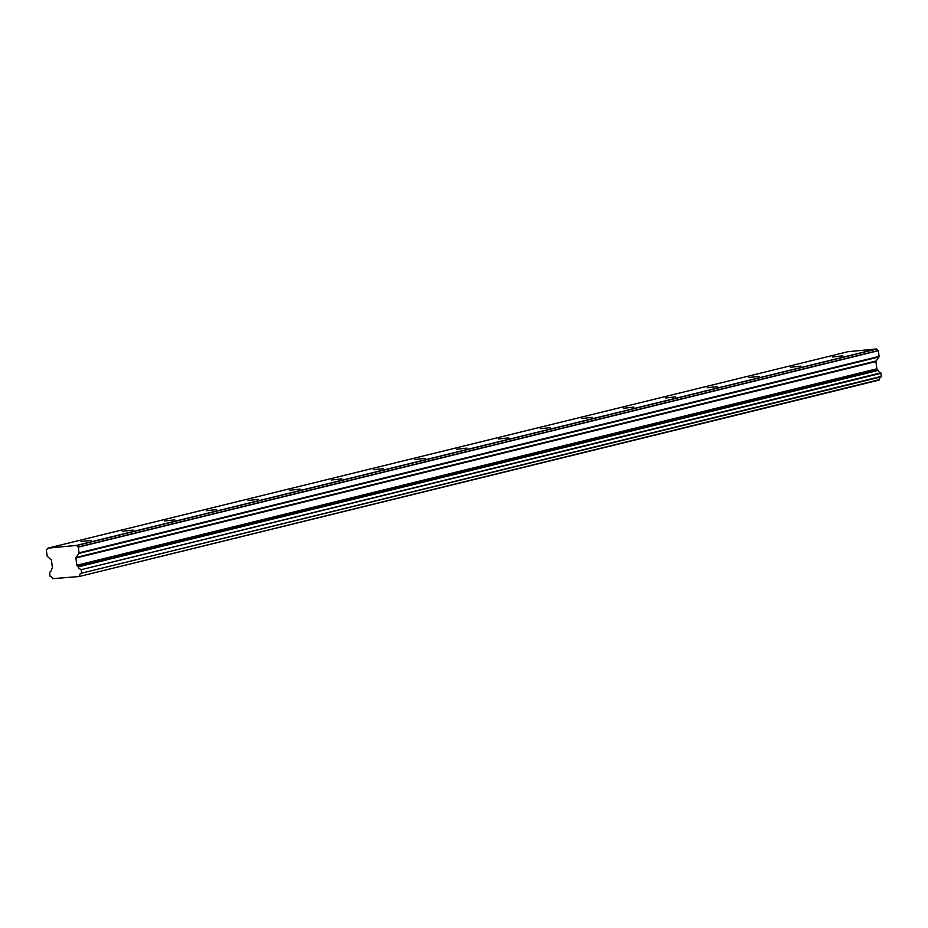 <?xml version="1.0" encoding="UTF-8"?>
<svg xmlns="http://www.w3.org/2000/svg" width="928" height="928" viewBox="0 0 928 928"><rect width="100%" height="100%" fill="white"/><g stroke="black" fill="none" stroke-linecap="round" stroke-linejoin="round"><path stroke-width="1.39" d="M842.67 355.853L832.381 357.002L842.67 355.853M91.327 540.351L81.038 541.5L91.327 540.351M133.075 530.097L122.774 531.257L133.075 530.097M174.812 519.854L164.523 521.002L174.812 519.854M216.549 509.6L206.26 510.748L216.549 509.6M258.297 499.345L248.008 500.505L258.297 499.345M300.034 489.102L289.745 490.251L300.034 489.102M341.782 478.848L331.482 480.008L341.782 478.848M383.519 468.605L373.23 469.754L383.519 468.605M425.256 458.351L414.967 459.499L425.256 458.351M467.004 448.096L456.715 449.256L467.004 448.096M508.741 437.854L498.452 439.002L508.741 437.854M550.49 427.599L540.189 428.759L550.49 427.599M592.226 417.356L581.937 418.505L592.226 417.356M633.963 407.102L623.674 408.25L633.963 407.102M675.712 396.848L665.422 398.008L675.712 396.848M717.448 386.605L707.159 387.753L717.448 386.605M759.197 376.35L748.896 377.51L759.197 376.35M800.934 366.108L790.644 367.256L800.934 366.108M879.071 380.086L79.031 576.543L879.384 379.656L79.031 576.543L52.641 578.666A3.202 2.842 76.2 0 0 50.031 576.242L49.532 572.251A3.19 2.842 76.2 0 0 51.469 569.432L52.258 568.168A0.777 0.684 76.2 0 0 52.386 567.6L51.481 560.373A0.766 0.684 76.2 0 0 51.202 559.839L47.398 556.44A0.777 0.696 76.2 0 1 47.119 555.907L46.4 550.2A0.766 0.673 76.2 0 1 46.504 550.026L47.722 548.32A1.496 1.334 76.2 0 1 47.85 548.158L847.89 351.712L876.438 348.974L76.398 545.432L47.85 548.158M878.955 356.955L876.078 361.015A0.766 0.684 -103.8 0 0 875.951 361.584L876.856 368.81A0.777 0.684 -103.8 0 0 877.134 369.332L878.074 370.179L78.033 566.637L77.094 565.79A0.777 0.684 76.2 0 1 76.815 565.268L75.899 558.03A0.766 0.684 76.2 0 1 76.038 557.461L78.903 553.413L878.955 356.955A0.777 0.696 -103.8 0 0 879.083 356.398L878.364 350.691A0.766 0.673 -103.8 0 0 878.213 350.54L78.172 546.998A0.766 0.673 76.2 0 1 78.323 547.149L878.364 350.691M879.384 379.656A3.202 2.842 76.2 0 1 881.322 376.791L880.811 372.812A3.19 2.842 76.2 0 1 878.224 370.423L878.074 370.179M78.172 546.998L76.56 545.56L876.612 349.102A1.496 1.334 -103.8 0 0 876.438 348.974M876.612 349.102L878.213 350.54M79.344 576.114A3.202 2.842 76.2 0 1 81.27 573.249L881.322 376.791M881.6 376.304L81.27 573.249M81.56 572.762L81.165 569.688L881.217 373.23M880.811 372.812L81.165 569.688M80.771 569.258A3.19 2.842 76.2 0 1 78.172 566.88L878.224 370.423M76.815 565.268L876.856 368.81M879.083 356.398L79.042 552.844A0.777 0.696 76.2 0 1 78.903 553.413M79.042 552.844L78.323 547.149M75.899 558.03L875.951 361.584M877.134 369.332L77.094 565.79M876.078 361.015L76.038 557.461"/></g></svg>
